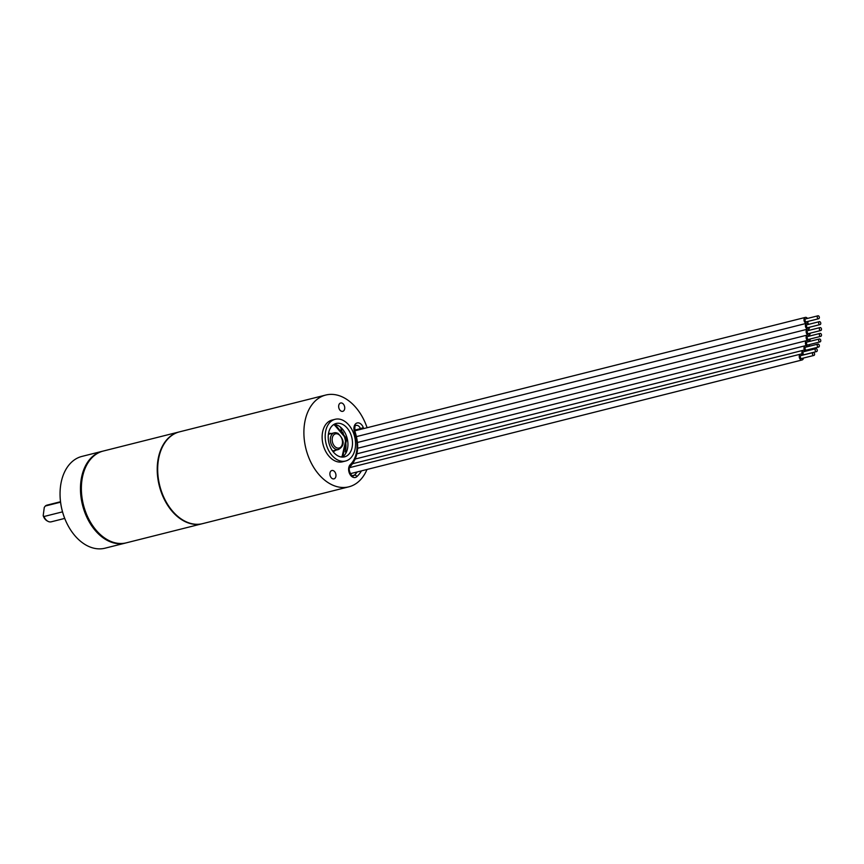 <?xml version="1.0" encoding="UTF-8"?>
<svg xmlns="http://www.w3.org/2000/svg" width="864" height="864" viewBox="0 0 864 864"><rect width="100%" height="100%" fill="white"/><g stroke="black" fill="none" stroke-linecap="round" stroke-linejoin="round"><path stroke-width="1.3" d="M348.862 486.821L202.651 523.627A47.326 32.335 75.9 0 1 185.425 521.424A47.326 32.335 -104.1 0 1 157.82 473.483A47.326 32.335 -104.1 0 1 179.539 431.838L325.76 395.042A47.326 32.335 -104.1 0 0 304.376 424.818A47.326 32.335 75.9 0 0 348.862 486.821A47.326 32.335 75.9 0 0 366.995 469.476M325.76 395.042A47.326 32.335 -104.1 0 1 367.103 427.723M322.348 433.609A21.514 14.699 -104.1 0 1 332.057 420.066L335.102 419.299A21.514 14.699 -104.1 0 1 355.331 447.487A21.514 14.699 75.9 0 1 345.611 461.02L342.565 461.786A21.514 14.699 75.9 0 1 322.348 433.609M344.693 408.64A4.298 2.938 75.9 0 0 340.643 403.002A4.298 2.938 75.9 0 0 338.699 405.702A4.298 2.938 75.9 0 0 342.749 411.34A4.298 2.938 75.9 0 0 344.693 408.64M329.929 473.224A4.298 2.938 75.9 0 0 333.979 478.861A4.298 2.938 75.9 0 0 335.923 476.15A4.298 2.938 75.9 0 0 331.873 470.513A4.298 2.938 75.9 0 0 329.929 473.224M202.414 523.681A47.326 32.335 -104.1 0 1 202.187 523.746A47.326 32.335 -104.1 0 1 184.961 521.543A47.326 32.335 -104.1 0 1 157.356 473.591A47.326 32.335 -104.1 0 1 179.086 431.957A47.326 32.335 -104.1 0 1 179.312 431.903M202.187 523.746L126.338 542.83A47.326 32.335 -104.1 0 1 109.112 540.626A47.326 32.335 -104.1 0 1 89.521 520.506A47.326 32.335 -104.1 0 1 81.367 488.149A47.326 32.335 -104.1 0 1 103.237 451.051L179.086 431.957M81.367 488.268A46.678 31.892 75.9 0 0 81.367 488.387A46.678 31.892 75.9 0 0 89.402 520.301A46.678 31.892 75.9 0 0 89.456 520.409M125.885 542.948A47.326 32.335 -104.1 0 1 125.42 543.067A47.326 32.335 -104.1 0 1 80.946 481.064A47.326 32.335 -104.1 0 1 102.319 451.278A47.326 32.335 -104.1 0 1 102.784 451.17M125.42 543.067L105.019 548.197A47.326 32.335 -104.1 0 1 68.191 525.874A47.326 32.335 -104.1 0 1 60.048 493.517A47.326 32.335 -104.1 0 1 60.534 486.194A47.326 32.335 -104.1 0 1 81.918 456.419L102.319 451.278M68.137 525.776A46.678 31.892 -104.1 0 1 68.083 525.668A46.678 31.892 -104.1 0 1 60.048 493.754A46.678 31.892 -104.1 0 1 60.048 493.636M60.512 501.736L47.045 505.127A8.608 5.875 75.9 0 0 45.338 506.012L44.28 507.362L43.2 515.635L43.967 516.521A8.608 5.875 75.9 0 0 47.833 521.262A8.608 5.875 75.9 0 0 51.246 521.813L64.714 518.422M60.566 502.178L45.338 506.012M62.51 511.855L43.967 516.521M47.833 521.262L47.034 520.819A7.862 5.368 -104.1 0 1 43.2 515.635M345.611 461.02A21.514 14.699 75.9 0 1 325.393 432.842A21.514 14.699 -104.1 0 1 335.102 419.299M328.385 434.3A17.204 11.761 -104.1 0 1 336.161 423.479A17.204 11.761 -104.1 0 1 352.328 446.018A17.204 11.761 75.9 0 1 344.563 456.851A17.204 11.761 75.9 0 1 328.385 434.3A8.608 5.875 75.9 0 1 328.666 434.236L334.303 432.821A8.608 5.875 75.9 0 0 330.35 440.392A8.608 5.875 75.9 0 0 335.362 449.107A8.608 5.875 75.9 0 0 338.494 449.507C341.615 447.638 347.555 442.724 337.846 433.253L334.303 432.821A8.608 5.875 75.9 0 1 337.424 433.22M333.958 424.386A17.204 11.761 -104.1 0 1 347.76 447.174A17.204 11.761 75.9 0 1 342.187 457.088M340.945 429.721A21.514 14.699 -104.1 0 1 341.734 430.952L341.41 430.229M345.956 446.461A21.514 14.699 -104.1 0 1 345.956 446.58A21.514 14.699 -104.1 0 1 345.73 449.906A21.514 14.699 -104.1 0 1 345.438 451.634M333.99 424.386L346.151 438.642L341.971 457.078M333.817 424.472L339.314 429.764L341.518 433.177L342.49 432.302A20.866 14.256 -104.1 0 1 345.956 446.342A20.866 14.256 -104.1 0 1 345.308 451.958M342.738 456.181L342.338 455.706L341.474 457.024M328.482 433.642A9.245 6.318 -104.1 0 1 331.366 433.555M335.567 450.241A9.245 6.318 -104.1 0 1 332.986 451.526M335.124 424.516L346.81 438.761L342.706 456.754M340.146 426.87L341.982 430.088M342.77 431.957L343.818 435.197M334.66 424.451L341.518 433.177M342.338 455.706L341.626 457.045M332.575 450.986A8.608 5.875 75.9 0 0 332.867 450.922L338.494 449.507M818.478 315.868A1.501 1.026 75.9 0 0 818.122 318.654A1.501 1.026 75.9 0 0 818.478 315.868M817.938 315.803L805.745 318.87A1.501 1.026 75.9 0 0 806.479 321.786L818.672 318.719M808.218 321.354A3.013 2.063 -104.1 0 1 806.857 323.244A3.013 2.063 -104.1 0 1 805.756 323.104A3.013 2.063 -104.1 0 1 803.995 320.058A3.013 2.063 -104.1 0 1 805.378 317.401A3.013 2.063 -104.1 0 1 806.479 317.542A3.013 2.063 -104.1 0 1 807.473 318.427M819.893 321.721A1.501 1.026 75.9 0 0 819.536 324.508A1.501 1.026 75.9 0 0 819.893 321.721M819.353 321.656L807.16 324.724A1.501 1.026 75.9 0 0 807.894 327.64L820.087 324.572M809.622 327.208A3.013 2.063 -104.1 0 1 808.272 329.098A3.013 2.063 -104.1 0 1 807.17 328.957A3.013 2.063 -104.1 0 1 805.41 325.912A3.013 2.063 -104.1 0 1 806.792 323.255A3.013 2.063 -104.1 0 1 807.894 323.395A3.013 2.063 -104.1 0 1 808.888 324.281M820.616 327.65A1.501 1.026 75.9 0 0 820.249 330.426A1.501 1.026 75.9 0 0 820.616 327.65M820.066 327.575L807.883 330.642A1.501 1.026 75.9 0 0 808.618 333.569L820.8 330.502M810.346 333.137A3.013 2.063 -104.1 0 1 808.985 335.027A3.013 2.063 -104.1 0 1 807.883 334.886A3.013 2.063 -104.1 0 1 806.134 331.841A3.013 2.063 -104.1 0 1 807.516 329.184A3.013 2.063 -104.1 0 1 808.607 329.324A3.013 2.063 -104.1 0 1 809.611 330.21M810.346 338.958A3.013 2.063 -104.1 0 1 808.985 340.859A3.013 2.063 -104.1 0 1 807.883 340.718A3.013 2.063 -104.1 0 1 806.123 337.662A3.013 2.063 -104.1 0 1 807.505 335.016A3.013 2.063 -104.1 0 1 808.607 335.156A3.013 2.063 -104.1 0 1 809.6 336.042M820.066 333.407L807.872 336.474A1.501 1.026 75.9 0 0 808.607 339.39L820.8 336.323A1.501 1.026 75.9 0 0 820.066 333.407A1.501 1.026 75.9 0 0 820.8 336.323M805.388 351.292A3.013 2.063 75.9 0 0 804.384 350.406A3.013 2.063 75.9 0 0 803.293 350.266A3.013 2.063 75.9 0 0 801.922 352.199A3.013 2.063 75.9 0 0 802.71 355.147A3.013 2.063 75.9 0 0 801.706 354.262A3.013 2.063 75.9 0 0 800.615 354.121A3.013 2.063 75.9 0 0 799.232 356.767A3.013 2.063 75.9 0 0 800.993 359.824A3.013 2.063 75.9 0 0 802.084 359.964A3.013 2.063 75.9 0 0 803.444 358.063M816.577 351.583L804.395 354.65A1.501 1.026 -104.1 0 1 803.66 351.724L815.843 348.656A1.501 1.026 -104.1 0 1 816.577 351.583A1.501 1.026 -104.1 0 1 815.843 348.656M808.888 341.604A3.013 2.063 75.9 0 0 807.883 340.718A3.013 2.063 75.9 0 0 806.792 340.578A3.013 2.063 75.9 0 0 805.41 343.224A3.013 2.063 75.9 0 0 807.16 346.27A3.013 2.063 75.9 0 0 808.261 346.41A3.013 2.063 75.9 0 0 809.622 344.52M820.076 341.885L807.894 344.952A1.501 1.026 -104.1 0 1 807.16 342.036L819.342 338.969A1.501 1.026 -104.1 0 1 820.076 341.885A1.501 1.026 -104.1 0 1 819.342 338.969M813.348 355.363A1.501 1.026 -104.1 0 1 813.715 352.588A1.501 1.026 -104.1 0 1 813.348 355.363M813.899 355.428L801.716 358.495A1.501 1.026 -104.1 0 1 800.982 355.579L813.164 352.512M807.883 350.665A3.013 2.063 75.9 0 0 808.196 349.65M807.462 346.734A3.013 2.063 75.9 0 0 806.468 345.848A3.013 2.063 75.9 0 0 805.367 345.708A3.013 2.063 75.9 0 0 803.974 348.181A3.013 2.063 75.9 0 0 805.496 351.27M818.651 347.026L806.468 350.093A1.501 1.026 -104.1 0 1 805.734 347.166L817.916 344.099A1.501 1.026 -104.1 0 1 818.651 347.026A1.501 1.026 -104.1 0 1 817.916 344.099M357.242 471.938A40.014 27.335 -104.1 0 1 354.402 475.146L352.372 475.654M361.476 470.869A42.163 28.804 -104.1 0 1 356.929 476.582A2.149 1.469 -133.5 0 0 354.402 475.146A4.946 3.38 -104.1 0 1 353.311 475.762C352.372 478.213 346.972 468.86 350.276 466.517C358.106 457.726 359.694 446.126 355.039 431.719C354.586 426.924 354.974 424.818 356.184 425.423A4.946 3.38 -104.1 0 1 360.45 428.652L354.629 430.121M356.929 476.582A7.096 4.849 -104.1 0 1 349.855 474.152A7.096 4.849 -104.1 0 1 350.32 464.573A27.961 19.105 75.9 0 0 354.542 432.086A7.096 4.849 -104.1 0 1 356.476 423.22A7.096 4.849 -104.1 0 1 363.29 427.594L360.45 428.652A40.014 27.335 -104.1 0 1 360.698 429.343M363.29 427.594A42.163 28.804 -104.1 0 1 363.658 428.598M336.431 447.682A7.312 5 75.9 0 0 342.403 443.416A7.312 5 75.9 0 0 338.191 434.182A7.312 5 75.9 0 0 332.219 438.437A7.312 5 75.9 0 0 336.431 447.682M350.32 464.573A2.149 1.469 46.5 0 1 350.276 466.517M805.378 317.401L354.769 430.834M806.857 323.244L356.519 436.601M807.516 329.184L357.502 442.465M807.505 335.016L357.642 448.254M808.985 340.859L808.348 341.01M352.75 463.676L803.293 350.266M807.386 346.637L808.261 346.41M356.918 453.816L806.792 340.578M349.585 467.651L800.615 354.121M350.32 473.677L802.084 359.964M355.32 458.989L805.367 345.708"/></g></svg>
